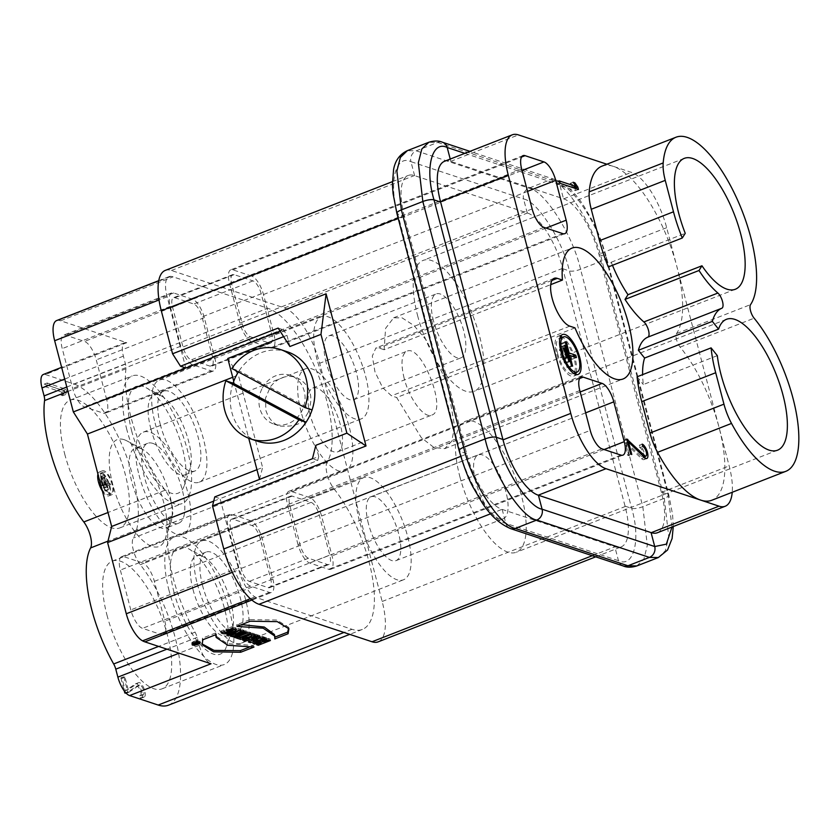 <?xml version="1.0" encoding="UTF-8"?>
<svg xmlns="http://www.w3.org/2000/svg" width="840" height="840" viewBox="0 0 840 840"><rect width="100%" height="100%" fill="white"/><g stroke="black" fill="none" stroke-linecap="round" stroke-linejoin="round"><path stroke-width="0.63" stroke-dasharray="4.2 3.15" d="M567.042 367.5L560.774 343.602L561.908 343.98L564.732 354.732L571.347 356.927L571.966 359.31L565.351 357.116L568.176 367.878L567.042 367.5L571.484 365.768M565.215 341.87L560.774 343.602M565.404 342.605L561.908 343.98M564.732 354.732L568.228 353.367M572.764 356.37L571.347 356.927M576.408 357.578L571.966 359.31M568.859 355.751L565.351 357.116M572.618 366.145L568.176 367.878M565.477 363.342L564.344 362.964L560.165 347.036L561.299 347.413L565.477 363.342L569.919 361.61M564.344 362.964L568.785 361.231M564.606 345.303L560.165 347.036M564.795 346.038L561.299 347.413M567.43 357.872L562.989 359.604L561.855 359.237L559.346 349.671L560.48 350.049L563.976 348.684M562.989 359.604L560.48 350.049M566.297 357.504L561.855 359.237M563.787 347.939L559.346 349.671M573.111 182.238L570.15 183.393L571.914 183.981L573.804 183.236M573.122 187.656L570.15 183.393M558.936 180.81L555.986 181.976L559.555 183.152M559.566 183.204L556.605 184.359L555.986 181.976M578.466 189.472L575.505 190.628L556.605 184.359M574.896 188.286L575.505 190.628M574.182 187.236L571.914 183.981M642.17 444.119L639.208 445.274A7.707 2.888 -111.3 0 1 644.962 456.445M642.789 446.502L639.839 447.657L639.208 445.274M626.672 438.974L623.711 440.129L641.393 456.582A5.145 1.922 68.7 0 0 642.957 457.233A5.145 1.922 68.7 0 0 643.146 452.466A5.145 1.922 68.7 0 0 639.839 447.657M624.845 440.507L626.861 439.719M623.711 440.129L627.679 455.269L630.641 454.115M644.91 457.863A7.707 2.888 -111.3 0 1 643.892 459.627A7.707 2.888 -111.3 0 1 641.55 458.661L625.517 443.09L628.813 455.647L631.775 454.493M628.813 455.647L627.679 455.269M625.517 443.09L627.543 442.302M287.385 351.824A47.124 41.716 -71.7 0 0 239.053 370.881L231.872 368.498M238.35 371.963A47.124 41.716 108.3 0 1 239.053 370.881L312.07 409.941M233.047 383.166A47.124 41.716 -71.7 0 0 257.733 441.284M261.88 388.92A25.704 22.754 -71.7 0 0 273.924 424.084A25.704 22.754 -71.7 0 0 302.137 410.456A25.704 22.754 -71.7 0 0 290.094 375.291A25.704 22.754 -71.7 0 0 261.88 388.92M308.185 412.461C314.108 395.913 310.086 384.206 296.111 377.318C286.156 374.661 277.589 377.811 270.417 386.768L265.493 398.265L265.923 410.571C268.79 418.877 273.452 424.043 279.909 426.058C293.864 426.993 302.369 423.959 305.435 416.976L308.185 412.461M214.778 496.892L220.07 498.645L317.73 460.488L312.438 458.735M278.156 328.072L283.447 329.826L280.108 331.139M196.088 643.44L195.773 642.243L194.68 642.453L195.374 644.154M194.953 642.569L195.773 642.243M196.707 643.094L196.413 641.991L197.662 641.508L198.492 643.24M197.662 641.508L198.083 643.104M194.953 643.682L194.765 642.936L198.072 641.645M194.334 644.028L193.988 642.684L194.765 642.936M193.988 642.684L195.888 641.855L196.308 643.45M195.888 641.855L196.655 641.172L197.075 642.768M197.526 642.915L197.106 641.329L196.413 641.991M194.428 641.634A3.003 0.83 165.3 0 0 192.853 642.831A3.003 0.83 165.3 0 0 195.962 642.873A3.003 0.83 165.3 0 0 198.65 641.308A3.003 0.83 165.3 0 0 194.428 641.634M193.935 641.445A4.2 1.155 165.3 0 0 191.72 643.125A4.2 1.155 165.3 0 0 196.077 643.178A4.2 1.155 165.3 0 0 199.847 640.994A4.2 1.155 165.3 0 0 193.935 641.445M215.597 634.767L215.754 632.95L216.174 634.547M202.881 639.734L202.472 638.138L201.925 643.85M215.754 632.95L202.472 638.138M253.974 647.073L253.554 645.477L227.357 643.661L215.765 635.796M248.966 647.273L253.554 645.477M288.635 628.037L288.488 627.228L276.895 620.057L249.869 619.615L250.289 621.212M237.006 626.399L236.586 624.813L241.595 624.614M249.869 619.615L236.586 624.813M274.806 638.936L274.386 637.34L274.964 637.109M274.386 634.494L274.386 637.34M226.328 630.693L225.908 629.097L227.609 629.664L232.05 628.457M232.302 628.362L231.882 626.766L225.908 629.097M235.536 628.803L235.946 627.9L231.882 626.766M221.13 632.762L220.721 631.176L222.768 632.131M225.152 632.226L232.596 630.399M224.196 631.565L223.776 629.979L220.721 631.176M231.42 628.708L231.294 628.226C235.148 629.37 222.611 632.415 223.776 629.979M232.565 632.699L229.772 634.368L231.703 635.009M235.011 631.743L234.864 631.176M228.322 634.357L232.428 632.184M239.075 630.147L238.655 628.562L226.538 633.297L226.958 634.883M226.538 633.297L228.186 633.843M241.248 630.872L240.828 629.275L238.655 628.562M239.295 630.221L240.828 629.275M242.855 631.407L242.434 629.811L235.599 632.51M244.493 631.942L244.072 630.357L242.434 629.811M235.883 633.559L244.072 630.357M230.181 635.953L229.772 634.368M232.901 634.252L232.481 632.657M247.485 632.94L247.065 631.344L245.364 630.777L245.784 632.373M235.074 636.562L247.065 631.344M233.657 637.109L233.237 635.513L234.948 636.079M245.364 630.777L233.237 635.513M240.44 637.287L240.02 635.691L238.675 635.24L239.096 636.836M249.69 633.665L249.27 632.079L240.02 635.691M251.402 634.231L250.982 632.646L249.27 632.079M241.857 636.731L250.982 632.646M243.484 638.295L243.065 636.699L241.731 636.258M241.962 637.13L243.065 636.699M236.219 637.959L235.809 636.363L238.234 637.172M238.675 635.24L235.809 636.363M246.677 639.481L246.257 637.885C245.742 637.109 246.614 636.773 248.861 636.867L248.955 637.203M248.861 636.867L245.7 637.823M249.26 637.203L248.84 635.607C243.737 636.384 241.71 637.424 242.76 638.726L243.275 638.883M242.519 639.912L242.099 638.316L242.876 639.188M252.809 634.704L252.389 633.108L248.84 635.607M253.008 634.767L254.468 633.801L254.877 635.387M254.468 633.801L252.389 633.108M256.106 635.796L255.696 634.2L251.276 635.922M257.817 636.363L257.397 634.767L255.696 634.2M246.057 639.198L249.155 637.99M251.57 637.046L257.397 634.767M252.977 639.524L256.064 637.844M257.093 637.99L252.903 639.25M248.42 642.001L248 640.405L250.394 640.93M258.426 636.562L258.006 634.966L248 640.405M258.258 636.647L259.875 635.586L260.284 637.182M259.875 635.586L258.006 634.966M260.536 638.694L260.127 637.098L258.216 636.468M262.826 638.022L262.406 636.426L260.127 637.098M264.516 638.589L264.107 636.993L262.406 636.426M253.134 640.143L257.345 638.936M259.445 638.327L264.107 636.993M258.846 641.246L259.445 641.014M254.425 642.968L258.72 640.773M253.008 643.524L252.588 641.928L254.299 642.495M266.837 639.356L266.427 637.76L264.716 637.192L265.135 638.788M264.716 637.192L252.588 641.928M261.776 640.101L266.427 637.76M263.918 641.833L263.498 640.238L261.649 639.629M268.695 639.965L268.275 638.379L263.498 640.238M270.406 640.532L269.987 638.946L268.275 638.379M257.985 644.154L260.862 642.505M263.193 641.592L269.987 638.946M256.567 644.7L256.147 643.115L257.859 643.682M260.568 641.382L256.147 643.115M574.97 327.863L396.669 397.53L421.292 437.651L434.081 447.594L444.801 448.623L451.742 441.21L454.608 426.562L447.31 383.534L426.457 340.368L413.952 325.51L402.108 317.867L393.687 317.782L385.592 328.346L384.132 349.734L550.725 284.634M384.132 349.734L378.956 348.012L375.879 348.002L372.298 356.055L374.955 371.784L382.589 387.587L391.493 395.819L396.669 397.53M404.124 378.179C400.586 363.29 401.478 354.322 406.781 351.298C421.418 343.266 447.909 411.075 431.707 415.086C424.263 418.919 409.195 398.727 404.124 378.179M310.17 414.897A34.272 12.842 -111.3 0 1 312.816 387.986A34.272 12.842 -111.3 0 1 337.239 415.233A34.272 12.842 -111.3 0 1 337.754 451.826A34.272 12.842 -111.3 0 1 310.17 414.897M301.098 411.884A54.831 20.538 -111.3 0 1 305.33 368.834A54.831 20.538 -111.3 0 1 344.421 412.43A54.831 20.538 -111.3 0 1 345.24 470.978A54.831 20.538 -111.3 0 1 301.098 411.884M139.062 475.188A54.831 20.538 68.7 0 0 183.215 534.282A54.831 20.538 68.7 0 0 182.396 475.734A54.831 20.538 68.7 0 0 143.304 432.138A54.831 20.538 68.7 0 0 139.062 475.188M152.806 443.384A42.84 16.044 68.7 0 0 147.672 443.31A42.84 16.044 68.7 0 0 148.312 489.048A42.84 16.044 68.7 0 0 178.847 523.11A42.84 16.044 68.7 0 0 180.38 483.431A42.84 16.044 68.7 0 0 152.806 443.384M140.228 448.298A42.84 16.044 -111.3 0 1 142.464 449.274A42.84 16.044 -111.3 0 1 165.627 482.286A42.84 16.044 -111.3 0 1 170.982 522.26A42.84 16.044 -111.3 0 1 166.268 528.024A42.84 16.044 -111.3 0 1 135.734 493.962A42.84 16.044 -111.3 0 1 135.093 448.224A42.84 16.044 -111.3 0 1 140.228 448.298M124.1 439.667A57.404 21.504 68.7 0 0 112.781 484.638A57.404 21.504 68.7 0 0 140.364 538.157A57.404 21.504 68.7 0 0 165.302 538.787A57.404 21.504 68.7 0 0 158.13 485.216A57.404 21.504 68.7 0 0 127.092 440.979A57.404 21.504 68.7 0 0 124.1 439.667M101.073 476.354L101.755 476.584L103.446 483.031L107.415 484.355L107.793 485.782L103.824 484.47L105.514 490.928L104.843 490.697L101.073 476.354L104.034 475.199L107.793 489.542L108.476 489.762L106.785 483.315L103.824 484.47M104.843 490.697L107.793 489.542M105.514 490.928L108.476 489.762M106.785 483.315L110.754 484.628L110.376 483.2L106.407 481.877L104.717 475.43L104.034 475.199M107.793 485.782L110.754 484.628M107.415 484.355L110.376 483.2M103.446 483.031L106.407 481.877M101.755 476.584L104.717 475.43M100.706 478.422L101.388 478.643L103.898 488.208L103.215 487.977L100.706 478.422L103.667 477.267L106.176 486.822L106.859 487.053L104.349 477.488L103.667 477.267M103.215 487.977L106.176 486.822M103.898 488.208L106.859 487.053M101.388 478.643L104.349 477.488M105.367 484.806L101.724 485.741L100.223 479.997L103.183 478.842L104.685 484.586L105.367 484.806L103.856 479.073M102.407 485.961L100.905 480.228M100.223 479.997L103.183 478.842M101.724 485.741L104.685 484.586M102.113 481.11A11.309 4.232 -111.3 0 1 102.995 472.238A11.309 4.232 -111.3 0 1 111.048 481.226A11.309 4.232 -111.3 0 1 111.227 493.3A11.309 4.232 -111.3 0 1 102.113 481.11M99.162 482.265A11.309 4.232 68.7 0 0 108.266 494.456A11.309 4.232 68.7 0 0 108.098 482.381A11.309 4.232 68.7 0 0 100.034 473.393A11.309 4.232 68.7 0 0 99.162 482.265M102.386 491.096A12.852 4.809 68.7 0 0 108.822 495.894A12.852 4.809 68.7 0 0 108.633 482.171A12.852 4.809 68.7 0 0 99.467 471.954A12.852 4.809 68.7 0 0 97.933 474.106M112.781 484.638A12.852 4.809 68.7 0 0 102.427 470.799A12.852 4.809 68.7 0 0 101.441 480.89A12.852 4.809 68.7 0 0 111.783 494.739A12.852 4.809 68.7 0 0 112.781 484.649M261.209 293.8A11.991 4.494 68.7 0 0 252.987 280.885L234.087 274.627A11.991 4.494 68.7 0 0 232.649 274.606A11.991 4.494 68.7 0 0 231.725 284.025L242.172 323.862A11.991 4.494 68.7 0 0 250.394 336.767L269.294 343.035A11.991 4.494 68.7 0 0 270.732 343.046A11.991 4.494 68.7 0 0 271.656 333.627L261.209 293.8L202.02 316.921A11.991 4.494 68.7 0 0 193.798 304.017L174.899 297.748A11.991 4.494 68.7 0 0 173.46 297.728A11.991 4.494 68.7 0 0 172.536 307.146L182.984 346.983A11.991 4.494 68.7 0 0 191.205 359.887L210.105 366.156A11.991 4.494 68.7 0 0 211.543 366.177A11.991 4.494 68.7 0 0 212.468 356.758L202.02 316.921M251.738 276.108L232.838 269.84A17.136 6.416 68.7 0 0 230.78 269.819A17.136 6.416 68.7 0 0 229.457 283.269L239.904 323.106A17.136 6.416 68.7 0 0 251.643 341.544L270.543 347.812A17.136 6.416 68.7 0 0 272.601 347.834A17.136 6.416 68.7 0 0 273.924 334.383L263.477 294.546A17.136 6.416 68.7 0 0 251.738 276.108L522.06 170.489M106.712 399.714L96.264 359.877A17.136 6.416 68.7 0 0 84.525 341.439L65.625 335.171A17.136 6.416 68.7 0 0 63.567 335.149A17.136 6.416 68.7 0 0 62.244 348.6L72.692 388.437A17.136 6.416 68.7 0 0 84.441 406.875L103.341 413.144A17.136 6.416 68.7 0 0 105.389 413.165A17.136 6.416 68.7 0 0 106.712 399.714L214.736 357.504A17.136 6.416 -111.3 0 1 213.413 370.965A17.136 6.416 -111.3 0 1 211.355 370.933L192.454 364.675A17.136 6.416 -111.3 0 1 180.716 346.227L170.268 306.401A17.136 6.416 -111.3 0 1 171.591 292.94A17.136 6.416 -111.3 0 1 173.649 292.971L192.549 299.24A17.136 6.416 -111.3 0 1 204.288 317.678L214.736 357.504M270.575 578.235A11.991 4.494 -111.3 0 1 269.64 587.654A11.991 4.494 -111.3 0 1 268.202 587.633L249.302 581.364A11.991 4.494 -111.3 0 1 241.091 568.46L230.633 528.623A11.991 4.494 -111.3 0 1 231.567 519.204A11.991 4.494 -111.3 0 1 233.006 519.225L251.906 525.494A11.991 4.494 -111.3 0 1 260.116 538.398L270.575 578.235L329.763 555.103A11.991 4.494 -111.3 0 1 328.829 564.522A11.991 4.494 -111.3 0 1 327.39 564.501L308.49 558.243A11.991 4.494 -111.3 0 1 300.279 545.328L289.821 505.502A11.991 4.494 -111.3 0 1 290.756 496.083A11.991 4.494 -111.3 0 1 292.194 496.104L311.094 502.362A11.991 4.494 -111.3 0 1 319.305 515.277L329.763 555.103M298.011 544.582L287.553 504.745A17.136 6.416 -111.3 0 1 288.876 491.295A17.136 6.416 -111.3 0 1 290.934 491.316L309.834 497.584A17.136 6.416 -111.3 0 1 321.573 516.023L332.031 555.86A17.136 6.416 -111.3 0 1 330.697 569.31A17.136 6.416 -111.3 0 1 328.65 569.289L309.75 563.021A17.136 6.416 -111.3 0 1 298.011 544.582L590.247 430.395M250.646 520.716L231.746 514.447A17.136 6.416 68.7 0 0 229.688 514.416A17.136 6.416 68.7 0 0 228.365 527.877L238.822 567.703A17.136 6.416 68.7 0 0 250.561 586.152L269.462 592.41A17.136 6.416 68.7 0 0 271.509 592.442A17.136 6.416 68.7 0 0 272.843 578.981L262.385 539.154A17.136 6.416 68.7 0 0 250.646 520.716L142.632 562.916L123.732 556.647A17.136 6.416 68.7 0 0 121.674 556.626A17.136 6.416 68.7 0 0 120.351 570.077L130.798 609.913A17.136 6.416 68.7 0 0 142.537 628.351L161.438 634.62A17.136 6.416 68.7 0 0 163.496 634.641A17.136 6.416 68.7 0 0 164.819 621.191L154.371 581.353A17.136 6.416 68.7 0 0 142.632 562.916M256.956 469.697L262.595 467.502L238.35 375.081L227.787 358.481M232.712 377.286L238.35 375.081M65.594 394.558L62.633 395.714L60.869 395.136L61.95 392.217L44.814 386.536L44.195 384.153L63.095 390.411L63.714 392.805L66.675 391.65L66.055 389.256L47.145 382.998L47.775 385.381L64.911 391.062L63.83 393.981L65.594 394.558L66.675 391.65M62.633 395.714L63.714 392.805M63.095 390.411L66.055 389.256M44.195 384.153L47.145 382.998M44.814 386.536L47.775 385.381M61.95 392.217L64.911 391.062M60.869 395.136L63.83 393.981M139.703 695.762L142.663 694.606L143.293 696.99A7.707 2.888 68.7 0 0 144.218 697A7.707 2.888 68.7 0 0 144.102 688.769A7.707 2.888 68.7 0 0 138.6 682.647A7.707 2.888 68.7 0 0 138.38 682.763L128.247 689.65L124.95 677.093L123.816 676.715L120.866 677.88L121.999 678.248L125.286 690.806L135.429 683.918A7.707 2.888 -111.3 0 1 135.639 683.802A7.707 2.888 -111.3 0 1 141.141 689.934A7.707 2.888 -111.3 0 1 141.257 698.166A7.707 2.888 -111.3 0 1 140.333 698.155L139.703 695.762A5.145 1.922 68.7 0 0 140.322 695.772A5.145 1.922 68.7 0 0 140.249 690.28A5.145 1.922 68.7 0 0 136.584 686.196A5.145 1.922 68.7 0 0 136.437 686.27L125.969 693.389M120.866 677.88L124.289 690.952M128.247 689.65L125.286 690.806M124.95 677.093L121.999 678.248M123.816 676.715L127.796 691.856L128.93 692.234L126.273 693.273M125.695 692.675L127.796 691.856M128.93 692.234L139.388 685.115A5.145 1.922 -111.3 0 1 139.534 685.041A5.145 1.922 -111.3 0 1 143.199 689.125A5.145 1.922 -111.3 0 1 143.283 694.606A5.145 1.922 -111.3 0 1 142.663 694.606M140.333 698.155L143.293 696.99M612.476 265.293A70.255 26.313 -111.3 0 1 611.247 262.227L608.286 266.931M611.247 262.227L685.23 233.321M622.965 565.866A8.568 7.581 108.3 0 1 618.471 560.7L505.827 523.362C491.957 521.273 466.798 481.782 460.036 451.447L397.761 214.032C388.385 182.847 395.608 154.056 410.939 161.668A8.568 7.581 108.3 0 1 416.252 150.811L437.703 142.422A8.568 7.581 108.3 0 1 442.544 142.275M404.376 216.227L404.271 215.828A51.408 19.257 -111.3 0 1 408.24 175.466A51.408 19.257 -111.3 0 1 414.404 175.549L527.436 213.014A51.408 19.257 -111.3 0 1 562.653 268.328L625.149 506.541A51.408 19.257 -111.3 0 1 621.17 546.893A51.408 19.257 -111.3 0 1 615.006 546.819L501.984 509.355A51.408 19.257 -111.3 0 1 466.757 454.031L404.376 216.227L397.761 214.032A8.568 2.363 -14.7 0 1 396.858 213.287L396.869 213.318M466.651 453.632L460.036 451.447A8.568 2.363 -14.7 0 1 459.144 450.692L459.155 450.723M414.593 175.613L410.939 161.668L523.582 199.007A8.568 7.581 108.3 0 1 528.895 188.15L550.347 179.771A8.568 7.581 108.3 0 1 555.062 179.571M555.188 179.624A8.568 7.581 108.3 0 1 559.839 184.842L464.846 153.353M657.426 532.728A51.408 19.257 68.7 0 0 661.395 492.377L598.909 254.163A51.408 19.257 68.7 0 0 563.682 198.849L450.66 161.385A51.408 19.257 68.7 0 0 444.497 161.301M606.889 164.231L631.449 172.368A51.408 19.257 -111.3 0 1 666.666 227.692L676.809 266.333A92.957 34.818 -111.3 0 1 676.568 333.522A8.568 3.213 68.7 0 0 680.138 347.099A92.957 34.818 -111.3 0 1 719.019 427.256L729.162 465.895A51.408 19.257 -111.3 0 1 732.228 492.272M502.173 509.418L505.827 523.362A8.568 7.581 -71.7 0 0 510.479 528.581M672 527.037L667.905 494.161L605.63 256.757C598.868 226.412 573.71 186.921 559.839 184.842L563.493 198.786M625.044 506.142L631.659 508.326A8.568 2.363 165.3 0 0 642.831 506.699L664.293 498.309A8.568 2.363 165.3 0 0 668.808 494.918A8.568 2.363 165.3 0 0 667.905 494.161L661.29 491.978M527.247 212.951L523.582 199.007C537.453 201.085 562.611 240.576 569.373 270.921L631.659 508.326C641.025 539.511 633.801 568.312 618.471 560.7L614.817 546.756M378.2 641.833A51.408 19.257 68.7 0 0 382.169 601.472L319.673 363.269A51.408 19.257 68.7 0 0 284.456 307.944L171.434 270.48A51.408 19.257 68.7 0 0 165.26 270.406M562.758 268.727L569.373 270.921A8.568 2.363 165.3 0 0 580.555 269.283L602.007 260.904A8.568 2.363 165.3 0 0 606.522 257.512A8.568 2.363 165.3 0 0 605.63 256.757L599.014 254.562M601.965 166.152A92.957 34.818 -111.3 0 1 613.116 166.299A92.957 34.818 -111.3 0 1 676.809 266.333L719.019 427.256A92.957 34.818 -111.3 0 1 711.837 500.241M169.082 590.667A68.534 25.672 -111.3 0 1 174.384 536.855A68.534 25.672 -111.3 0 1 223.241 591.35A68.534 25.672 -111.3 0 1 224.27 664.534A68.534 25.672 -111.3 0 1 169.082 590.667M106.932 614.953A68.534 25.672 68.7 0 0 162.12 688.811A68.534 25.672 68.7 0 0 161.091 615.636A68.534 25.672 68.7 0 0 112.235 561.141A68.534 25.672 68.7 0 0 106.932 614.953M173.996 592.295A57.404 21.504 -111.3 0 1 188.307 548.625A57.404 21.504 -111.3 0 1 219.356 592.872A57.404 21.504 -111.3 0 1 226.527 646.433A57.404 21.504 -111.3 0 1 201.59 645.813A57.404 21.504 -111.3 0 1 173.996 592.295M193.001 589.512A42.84 16.044 68.7 0 0 227.493 635.68A42.84 16.044 68.7 0 0 232.197 629.916A42.84 16.044 68.7 0 0 226.853 589.942A42.84 16.044 68.7 0 0 203.679 556.92A42.84 16.044 68.7 0 0 196.308 555.88A42.84 16.044 68.7 0 0 193.001 589.512M202.619 585.753A42.84 16.044 -111.3 0 1 205.926 552.122A42.84 16.044 -111.3 0 1 236.471 586.183A42.84 16.044 -111.3 0 1 237.111 631.922A42.84 16.044 -111.3 0 1 202.619 585.753M197.327 584A54.831 20.538 68.7 0 0 241.469 643.094A54.831 20.538 68.7 0 0 240.65 584.546A54.831 20.538 68.7 0 0 201.569 540.95A54.831 20.538 68.7 0 0 197.327 584M359.352 520.695A54.831 20.538 -111.3 0 1 363.594 477.645A54.831 20.538 -111.3 0 1 402.675 521.241A54.831 20.538 -111.3 0 1 403.505 579.789A54.831 20.538 -111.3 0 1 359.352 520.695M368.424 523.698A34.272 12.842 -111.3 0 1 371.081 496.797A34.272 12.842 -111.3 0 1 395.504 524.044A34.272 12.842 -111.3 0 1 396.018 560.637A34.272 12.842 -111.3 0 1 368.424 523.698M475.703 481.782A34.272 12.842 -111.3 0 1 478.359 454.881A34.272 12.842 -111.3 0 1 502.782 482.129A34.272 12.842 -111.3 0 1 503.296 518.721A34.272 12.842 -111.3 0 1 475.703 481.782M459.827 476.522A70.255 26.313 68.7 0 0 516.39 552.226A70.255 26.313 68.7 0 0 515.34 477.225A70.255 26.313 68.7 0 0 465.255 421.365A70.255 26.313 68.7 0 0 459.827 476.522M717.318 355.635L643.335 384.542A70.255 26.313 -111.3 0 1 642.611 374.64M637.109 376.782L643.335 384.542M417.606 315.599A70.255 26.313 68.7 0 0 474.169 391.304A70.255 26.313 68.7 0 0 473.12 316.292A70.255 26.313 68.7 0 0 423.045 260.432A70.255 26.313 68.7 0 0 417.606 315.599M433.482 320.859A34.272 12.842 -111.3 0 1 436.139 293.947A34.272 12.842 -111.3 0 1 460.562 321.195A34.272 12.842 -111.3 0 1 461.076 357.788A34.272 12.842 -111.3 0 1 433.482 320.859M326.204 362.775A34.272 12.842 -111.3 0 1 328.86 335.864A34.272 12.842 -111.3 0 1 353.283 363.111A34.272 12.842 -111.3 0 1 353.798 399.704A34.272 12.842 -111.3 0 1 326.204 362.775M317.131 359.762A54.831 20.538 -111.3 0 1 321.373 316.712A54.831 20.538 -111.3 0 1 360.465 360.308A54.831 20.538 -111.3 0 1 361.284 418.856A54.831 20.538 -111.3 0 1 317.131 359.762M155.106 423.077A54.831 20.538 68.7 0 0 199.259 482.16A54.831 20.538 68.7 0 0 198.429 423.623A54.831 20.538 68.7 0 0 159.348 380.026A54.831 20.538 68.7 0 0 155.106 423.077M160.398 424.83A42.84 16.044 -111.3 0 1 163.716 391.199A42.84 16.044 -111.3 0 1 194.25 425.25A42.84 16.044 -111.3 0 1 194.891 470.988A42.84 16.044 -111.3 0 1 160.398 424.83M150.78 428.589A42.84 16.044 68.7 0 0 185.273 474.747A42.84 16.044 68.7 0 0 189.987 468.993A42.84 16.044 68.7 0 0 184.632 429.009A42.84 16.044 68.7 0 0 161.459 395.997A42.84 16.044 68.7 0 0 154.098 394.957A42.84 16.044 68.7 0 0 150.78 428.589M131.775 431.372A57.404 21.504 -111.3 0 1 146.087 387.702A57.404 21.504 -111.3 0 1 177.135 431.939A57.404 21.504 -111.3 0 1 184.306 485.51A57.404 21.504 -111.3 0 1 159.369 484.88A57.404 21.504 -111.3 0 1 131.775 431.372M126.861 429.744A68.534 25.672 -111.3 0 1 132.163 375.931A68.534 25.672 -111.3 0 1 181.02 430.427A68.534 25.672 -111.3 0 1 182.049 503.601A68.534 25.672 -111.3 0 1 126.861 429.744M64.712 454.02A68.534 25.672 68.7 0 0 119.9 527.888A68.534 25.672 68.7 0 0 118.87 454.703A68.534 25.672 68.7 0 0 70.014 400.207A68.534 25.672 68.7 0 0 64.712 454.02M56.648 320.555A25.704 9.629 -111.3 0 1 58.485 320.324A44.552 16.684 -111.3 0 1 60.648 320.796L126.767 342.709A17.136 6.416 68.7 0 0 124.709 342.689A17.136 6.416 68.7 0 0 123.386 356.139L125.475 364.108A8.568 3.213 -111.3 0 1 125.958 368.76A89.103 33.38 68.7 0 0 165.186 490.171A17.136 6.416 -111.3 0 1 172.001 516.128A89.103 33.38 68.7 0 0 195.059 632.174A8.568 3.213 -111.3 0 1 197.159 637.371L199.248 645.33A17.136 6.416 68.7 0 0 210.998 663.768M126.767 342.709L45.381 374.514A17.136 6.416 68.7 0 0 43.323 374.483M45.381 374.514L73.952 383.985L267.792 308.248L173.103 276.854A44.552 16.684 68.7 0 0 170.94 276.381A25.704 9.629 68.7 0 0 169.103 276.612A25.704 9.629 68.7 0 0 167.118 296.793L185.797 367.983M168.515 705.17A86.1 32.256 68.7 0 0 177.691 648.449A86.1 32.256 68.7 0 0 140.291 564.732A17.136 6.416 -111.3 0 1 133.287 538.03A86.1 32.256 68.7 0 0 125.402 453.348A86.1 32.256 68.7 0 0 73.952 383.985M213.707 501.123L220.07 498.645L238.749 569.825A25.704 9.629 68.7 0 0 255.024 596.904A44.552 16.684 68.7 0 0 257.334 597.912L352.023 629.307A86.1 32.256 68.7 0 0 362.355 629.433A86.1 32.256 68.7 0 0 371.532 572.712A86.1 32.256 68.7 0 0 334.131 488.995A17.136 6.416 -111.3 0 1 327.127 462.284A86.1 32.256 68.7 0 0 319.242 377.612A86.1 32.256 68.7 0 0 267.792 308.248M289.905 346.51L286.976 335.36L283.458 329.826M283.626 336.661L286.976 335.36M259.507 479.409L262.595 467.502M233.751 381.224L248.703 438.228M317.73 460.478L318.748 456.456L259.55 479.588M318.748 456.456L315.819 445.305M560.669 336.294A21.42 8.022 68.7 0 0 558.096 336.262A21.42 8.022 68.7 0 0 556.437 353.073A21.42 8.022 68.7 0 0 573.688 376.152A21.42 8.022 68.7 0 0 575.558 374.388M576.303 372.372A21.42 8.022 68.7 0 0 573.363 353.283A21.42 8.022 68.7 0 0 562.579 337.27M557.571 353.451A18.848 7.056 68.7 0 0 572.754 373.758A18.848 7.056 68.7 0 0 572.471 353.64A18.848 7.056 68.7 0 0 559.03 338.656A18.848 7.056 68.7 0 0 557.571 353.451M642.936 455.983L641.393 456.582M641.55 458.661L644.511 457.495M194.733 642.495L195.037 643.65M195.562 642.17L195.899 643.461M569.803 326.151L391.493 395.819M551.943 280.423L378.956 348.012M252.987 280.885L193.798 304.017M234.087 274.627L174.899 297.748M231.725 284.025L172.536 307.146M242.172 323.862L182.984 346.983M250.394 336.767L191.205 359.887M269.294 343.035L210.105 366.156M212.468 356.758L271.656 333.627M232.838 269.84L521.524 157.048M527.541 191.373L263.477 294.546M546.021 228.071L273.924 334.383M562.79 233.625L270.543 347.812M543.889 227.357L251.643 341.544M532.14 208.918L239.904 323.106M521.692 169.082L229.457 283.269M204.288 317.678L96.264 359.877M192.549 299.24L84.525 341.439M173.649 292.971L65.625 335.171M170.268 306.401L62.244 348.6M180.716 346.227L72.692 388.437M192.454 364.675L84.441 406.875M211.355 370.933L103.341 413.144M327.39 564.501L268.202 587.633M308.49 558.243L249.302 581.364M300.279 545.328L241.091 568.46M289.821 505.502L230.633 528.623M292.194 496.104L233.006 519.225M311.094 502.362L251.906 525.494M260.116 538.398L319.305 515.277M579.8 390.558L287.553 504.745M579.631 378.525L290.934 491.316M580.167 391.965L309.834 497.584M585.648 412.85L321.573 516.023M604.128 449.547L332.031 555.86M620.886 455.102L328.65 569.289M309.75 563.021L601.986 448.833M231.746 514.447L123.732 556.647M228.365 527.877L120.351 570.077M238.822 567.703L130.798 609.913M250.561 586.152L142.537 628.351M269.462 592.41L161.438 634.62M272.843 578.981L164.819 621.191M154.371 581.353L262.385 539.154M138.38 682.763L135.429 683.918M136.437 686.27L139.388 685.115M636.867 565.929L643.85 559.178L647.325 545.433L642.831 506.699L580.555 269.283C572.933 235.053 544.541 190.502 528.895 188.15L416.252 150.811L407.348 150.654M658.319 557.55L665.301 550.799L668.776 537.054L664.293 498.309L602.007 260.904C594.384 226.674 565.992 182.112 550.347 179.771L437.703 142.422L428.799 142.275M450.23 159.065L450.849 161.448M450.66 161.385L518.427 134.904M563.682 198.849L631.449 172.368M171.434 270.48L414.404 175.549M398.149 218.222L404.271 215.828M284.456 307.944L527.436 213.014M562.653 268.328L319.673 363.269M666.666 227.692L598.909 254.163M676.568 333.522L750.55 304.616M680.138 347.099L754.121 318.192M123.386 356.139L64.712 379.06M125.475 364.108L66.801 387.03M125.958 368.76L67.956 391.43M165.186 490.171L108.003 512.516M172.001 516.128L107.972 541.139M195.059 632.174L158.613 646.412M197.159 637.371L166.95 649.173M199.248 645.33L179.109 653.205M327.127 462.284L133.287 538.03M334.131 488.995L140.291 564.732M167.118 296.793L159.012 299.964M170.94 276.381L58.485 320.324M60.648 320.796L173.103 276.854M232.344 572.334L238.749 569.825M250.373 598.731L255.024 596.904M251.874 600.044L257.334 597.912M352.023 629.307L343.969 632.457M460.719 456.393L466.757 454.031M490.623 513.786L501.984 509.355M592.284 555.702L615.006 546.819M382.169 601.472L625.149 506.541M661.395 492.377L729.162 465.895M643.86 456.876L642.957 457.233M643.892 459.627L646.852 458.462M273.924 424.084L279.972 426.09M290.094 375.291L296.142 377.296M195.006 643.661L194.68 642.453M193.862 642.579L194.282 644.175M198.859 642.106L198.65 641.308M193.064 643.65L192.853 642.831M191.72 643.125L192.14 644.711M199.847 640.994L200.267 642.579M201.653 643.062L202.072 644.658M288.488 627.228L288.907 628.813M235.946 627.9L236.366 629.496M444.812 448.623L623.123 378.956M393.677 317.762L571.988 248.094M554.179 278.313L375.869 347.981M337.754 451.826L431.718 415.107M312.816 387.986L406.77 351.278M183.215 534.282L345.24 470.978M143.304 432.138L305.33 368.834M147.672 443.31L135.093 448.224M178.847 523.11L166.268 528.024M142.464 449.274L127.092 440.979M170.982 522.26L165.302 538.787M102.995 472.238L100.034 473.393M111.227 493.3L108.266 494.456M108.822 495.894L111.783 494.739M99.467 471.954L102.427 470.799M232.649 274.606L173.46 297.728M270.732 343.046L211.543 366.177M564.837 233.646L272.601 347.834M523.016 155.631L230.78 269.819M171.591 292.94L63.567 335.149M213.413 370.965L105.389 413.165M269.64 587.654L328.829 564.522M231.567 519.204L290.756 496.083M288.876 491.295L581.123 377.108M330.697 569.31L622.944 455.123M121.674 556.626L229.688 514.416M163.496 634.641L271.509 592.442M140.322 695.772L143.283 694.606M136.584 686.196L139.534 685.041M138.6 682.647L135.639 683.802M144.218 697L141.257 698.166M555.135 179.603L469.938 151.358M673.281 526.533L672.588 514.573L668.798 494.876L606.512 257.471C601.839 241.427 597.156 229.204 592.473 220.815L583.978 206.22C575.778 193.148 566.118 184.254 554.999 179.56M392.385 181.66L408.24 175.466M162.12 688.811L224.27 664.534M112.235 561.141L174.384 536.855M203.679 556.92L188.307 548.625M232.197 629.916L226.527 646.433M227.493 635.68L237.111 631.922M196.308 555.88L205.926 552.122M241.469 643.094L403.505 579.789M201.569 540.95L363.594 477.645M396.018 560.637L503.296 518.721M371.081 496.797L478.359 454.881M726.432 319.326L465.255 421.365M777.557 450.188L516.39 552.226M684.212 158.393L423.045 260.432M735.347 289.254L474.169 391.304M353.798 399.704L461.076 357.788M328.86 335.864L436.139 293.947M199.259 482.16L361.284 418.856M159.348 380.026L321.373 316.712M185.273 474.747L194.891 470.988M154.098 394.957L163.716 391.199M161.459 395.997L146.087 387.702M189.987 468.993L184.306 485.51M119.9 527.888L182.049 503.601M70.014 400.207L132.163 375.931M169.103 276.612L158.728 280.665M124.709 342.689L61.635 367.332M362.355 629.433L349.734 634.368M595.728 556.836L621.17 546.893M562.538 334.519L558.096 336.262M578.12 374.419L573.688 376.152M572.754 373.758L573.636 373.411M559.03 338.656L559.923 338.3"/><path stroke-width="1.26" d="M568.228 353.367L569.163 353L575.778 355.194L576.408 357.578L569.793 355.383L572.618 366.145L571.484 365.768L565.215 341.87L566.349 342.237L565.404 342.605M566.349 342.237L569.163 353M575.778 355.194L572.764 356.37M569.793 355.383L568.859 355.751M565.74 345.681L569.919 361.61L568.785 361.231L564.606 345.303L565.74 345.681L564.795 346.038M563.976 348.684L564.921 348.317L567.43 357.872L566.297 357.504L563.787 347.939L564.921 348.317M576.072 186.491L573.111 182.238L574.875 182.826L577.836 187.078L578.466 189.472L559.566 183.204L558.936 180.81L576.072 186.491L573.122 187.656L559.555 183.152M577.836 187.078L574.896 188.286M573.804 183.236L574.875 182.826M574.885 188.234L574.182 187.236M642.789 446.502L642.17 444.119A7.707 2.888 -111.3 0 1 647.125 451.322A7.707 2.888 -111.3 0 1 646.852 458.462A7.707 2.888 -111.3 0 1 644.511 457.495L628.477 441.935L631.775 454.493L630.641 454.115L626.672 438.974L644.353 455.427A5.145 1.922 68.7 0 0 645.918 456.068A5.145 1.922 68.7 0 0 646.097 451.311A5.145 1.922 68.7 0 0 642.789 446.502M626.861 439.719L627.805 439.352M627.543 442.302L628.477 441.935M644.962 456.445A7.707 2.888 -111.3 0 1 644.91 457.863M231.872 368.498L304.889 407.558A47.124 41.716 -71.7 0 0 280.203 349.451A47.124 41.716 -71.7 0 0 231.872 368.498M304.889 407.558L312.07 409.941A47.124 41.716 -71.7 0 0 287.385 351.824L280.203 349.451M298.882 419.843L225.866 380.782A47.124 41.716 -71.7 0 0 250.551 438.9A47.124 41.716 -71.7 0 0 298.882 419.843L306.065 422.226L233.047 383.166A47.124 41.716 108.3 0 1 235.662 376.814A47.124 41.716 108.3 0 1 238.35 371.963M225.866 380.782L233.047 383.166M250.551 438.9L257.733 441.284A47.124 41.716 -71.7 0 0 306.065 422.226A47.124 41.716 108.3 0 0 312.07 409.941M346.889 433.156L320.975 334.373L326.099 293.8L366.019 445.967L346.889 433.156L315.819 445.305L312.438 458.724L214.778 496.892L212.499 505.953L223.787 548.972A51.408 19.257 68.7 0 0 259.003 604.286L372.026 641.76A51.408 19.257 68.7 0 0 378.2 641.833L595.728 556.836M280.108 331.139L185.797 367.983L180.506 366.23L278.156 328.072L289.905 346.51L320.975 334.373M195.153 644.091L196.192 643.839L195.153 644.091M196.833 643.587L197.075 642.768L194.282 644.175L195.184 644.532L198.492 643.24L196.707 643.094M195.184 644.532L194.953 643.682M194.849 643.23A3.003 0.83 -14.7 0 1 199.07 642.904A3.003 0.83 -14.7 0 1 196.382 644.458A3.003 0.83 -14.7 0 1 193.274 644.427A3.003 0.83 -14.7 0 1 194.849 643.23M194.345 643.03A4.2 1.155 165.3 0 0 192.14 644.711A4.2 1.155 165.3 0 0 196.497 644.763A4.2 1.155 165.3 0 0 200.267 642.579A4.2 1.155 165.3 0 0 194.345 643.03M240.691 652.26L253.974 647.073L227.766 645.256L216.174 637.381L216.174 634.547L202.881 639.734L202.072 644.658L213.665 651.829L240.691 652.26L240.272 650.664L248.966 647.273M216.174 637.381L215.597 634.767M201.925 643.85L214.074 650.391L240.272 650.664M250.289 621.212L237.006 626.399L263.204 628.215L274.796 636.09L274.806 638.936L288.089 633.738L288.907 628.813L277.305 621.642L250.289 621.212M288.089 633.738L287.669 632.153L288.635 628.037M274.964 637.109L287.669 632.153M241.595 624.614L264.274 627.039L274.386 634.494L274.796 636.09M231.42 628.708L231.703 629.822C235.557 630.966 223.031 634.011 224.196 631.565L221.13 632.762C223.681 634.578 228.375 633.969 235.21 630.924L236.366 629.496L232.302 628.362L226.328 630.693L228.029 631.26L227.734 630.147M232.596 630.399L235.536 628.803M222.768 632.131L225.152 632.226M232.05 628.457L232.607 630.242L231.703 629.822L228.029 631.26M232.838 633.78L235.284 632.772L230.181 635.953L232.376 636.678L244.493 631.942L242.855 631.407L236.019 634.106L241.248 630.872L239.075 630.147L226.958 634.883L228.606 635.428L232.838 633.78L232.565 632.699M235.284 632.772L235.011 631.743M228.606 635.428L228.322 634.357M236.019 634.106L235.599 632.51L239.295 630.221M232.376 636.678L231.956 635.093L235.883 633.559M235.368 637.675L247.485 632.94L245.784 632.373L233.657 637.109L235.368 637.675L235.074 636.562M240.608 639.419L243.484 638.295L242.151 637.854L251.402 634.231L249.69 633.665L240.44 637.287L239.096 636.836L236.219 637.959L240.608 639.419L240.188 637.823L241.962 637.13M242.151 637.854L241.857 636.731M238.234 637.172L240.188 637.823M246.677 639.481C246.162 638.704 247.034 638.369 249.281 638.463L245.28 639.502L245.7 641.099L257.817 636.363L256.106 635.796L251.696 637.518L251.276 635.922L253.008 634.767M248.955 637.203L249.281 638.463M251.696 637.518L254.877 635.387L252.809 634.704L249.26 637.203C244.146 637.98 242.12 639.02 243.17 640.322L242.876 639.188M242.519 639.912L245.7 641.099M249.155 637.99L251.57 637.046M243.275 638.883L245.28 639.502M253.323 640.836L256.431 639.23L257.512 639.587L253.323 640.836L252.977 639.524M256.064 637.844L256.431 639.23M257.512 639.587L257.093 637.99L256.284 637.728M250.373 642.653L264.516 638.589L258.636 638.064L260.284 637.182L258.426 636.562L248.42 642.001L250.373 642.653L249.984 641.151M258.636 638.064L258.258 636.647M250.394 640.93L253.134 640.143M257.345 638.936L259.445 638.327M259.14 642.359L260.988 642.978L256.567 644.7L258.279 645.267L270.406 640.532L268.695 639.965L263.918 641.833L262.07 641.214L266.837 639.356L265.135 638.788L253.008 643.524L254.72 644.091L259.14 642.359L258.846 641.246M260.988 642.978L260.568 641.382L259.445 641.014M254.72 644.091L254.425 642.968M262.07 641.214L261.776 640.101M258.279 645.267L257.985 644.154M260.862 642.505L263.193 641.592M550.725 284.634L562.433 280.067A70.255 26.313 -111.3 0 1 571.988 248.094A70.255 26.313 -111.3 0 1 580.419 248.199A70.255 26.313 -111.3 0 1 625.622 313.877A70.255 26.313 -111.3 0 1 623.123 378.956A70.255 26.313 -111.3 0 1 574.97 327.863L569.803 326.151A25.704 9.629 -111.3 0 1 553.266 302.117A25.704 9.629 -111.3 0 1 554.179 278.313A25.704 9.629 -111.3 0 1 557.267 278.344L562.433 280.067M97.933 474.106A12.852 4.809 68.7 0 0 98.48 482.044A12.852 4.809 68.7 0 0 102.386 491.096M525.073 155.662L543.974 161.921A17.136 6.416 -111.3 0 1 555.712 180.369L566.171 220.196A17.136 6.416 -111.3 0 1 564.837 233.646A17.136 6.416 -111.3 0 1 562.79 233.625L543.889 227.357A17.136 6.416 -111.3 0 1 532.14 208.918L521.692 169.082A17.136 6.416 -111.3 0 1 523.016 155.631A17.136 6.416 -111.3 0 1 525.073 155.662L521.524 157.048M590.247 430.395L579.8 390.558A17.136 6.416 -111.3 0 1 581.123 377.108A17.136 6.416 -111.3 0 1 583.18 377.139L602.081 383.397A17.136 6.416 -111.3 0 1 613.82 401.835L624.267 441.672A17.136 6.416 -111.3 0 1 622.944 455.123A17.136 6.416 -111.3 0 1 620.886 455.102L601.986 448.833A17.136 6.416 -111.3 0 1 590.247 430.395M61.635 367.332L43.323 374.483A17.136 6.416 68.7 0 0 42 387.944L44.09 395.903A8.568 3.213 -111.3 0 1 44.573 400.565A89.103 33.38 68.7 0 0 83.811 521.966A17.136 6.416 -111.3 0 1 90.615 547.922A89.103 33.38 68.7 0 0 113.673 663.968A8.568 3.213 -111.3 0 1 115.784 669.165L117.873 677.135A17.136 6.416 68.7 0 0 129.612 695.573L210.998 663.768L144.869 641.855A44.552 16.684 -111.3 0 1 142.569 640.847A25.704 9.629 -111.3 0 1 126.284 613.767L107.614 542.577L111.668 526.47L87.423 434.049L232.712 377.286M111.668 526.47L256.956 469.697M126.273 693.273L124.835 693.01L125.695 692.675M124.289 690.952L124.835 693.01M701.967 265.776A70.255 26.313 -111.3 0 0 735.347 289.254A70.255 26.313 -111.3 0 0 734.286 214.253A70.255 26.313 -111.3 0 0 684.212 158.393A70.255 26.313 -111.3 0 0 678.783 213.549A70.255 26.313 -111.3 0 0 685.23 233.321L682.269 238.025L608.286 266.931A82.246 30.807 -111.3 0 1 599.498 240.702L591.255 209.276A34.272 12.842 -111.3 0 1 589.197 191.835A92.957 34.818 -111.3 0 1 601.965 166.152L675.948 137.246A92.957 34.818 -111.3 0 1 737.762 200.498A92.957 34.818 -111.3 0 1 750.55 304.616A8.568 3.213 68.7 0 0 754.121 318.192A92.957 34.818 -111.3 0 1 795.512 408.975A92.957 34.818 -111.3 0 1 785.82 471.334A92.957 34.818 -111.3 0 1 731.525 423.423L657.542 452.33A34.272 12.842 -111.3 0 1 649.961 433.062L641.718 401.635A82.246 30.807 -111.3 0 1 637.109 376.782L711.091 347.876L717.318 355.635A70.255 26.313 -111.3 0 0 720.993 374.483A70.255 26.313 -111.3 0 0 777.557 450.188A70.255 26.313 -111.3 0 0 776.506 375.175A70.255 26.313 -111.3 0 0 726.432 319.326A70.255 26.313 -111.3 0 0 718.578 329.133L712.351 321.384A82.246 30.807 -111.3 0 1 721.865 308.228A8.568 3.213 68.7 0 0 722.505 301.507A8.568 3.213 68.7 0 0 717.885 293.044A82.246 30.807 -111.3 0 1 699.006 270.491L701.967 265.776L627.974 294.693A70.255 26.313 -111.3 0 1 612.476 265.293M599.498 240.702L673.491 211.796A82.246 30.807 68.7 0 0 682.269 238.025M673.491 211.796L665.238 180.369L591.255 209.276M589.197 191.835L663.191 162.928A34.272 12.842 68.7 0 0 665.238 180.369M512.253 134.831L444.497 161.301A51.408 19.257 68.7 0 0 440.517 201.663L503.013 439.866A51.408 19.257 68.7 0 0 538.23 495.191L651.263 532.655A51.408 19.257 68.7 0 0 657.426 532.728L725.183 506.257A51.408 19.257 -111.3 0 1 719.019 506.173L605.997 468.709A51.408 19.257 -111.3 0 1 570.77 413.395L508.284 175.192A51.408 19.257 -111.3 0 1 512.253 134.831A51.408 19.257 -111.3 0 1 518.427 134.904L606.889 164.231M396.869 213.318L459.155 450.723A8.568 2.363 -14.7 0 1 463.659 447.3L401.373 209.895L396.889 171.15L400.365 157.405L407.348 150.654C399.745 154.277 395.147 160.608 393.572 169.649L392.406 184.265L393.078 193.62L396.869 213.318A8.568 2.363 -14.7 0 1 401.373 209.895L422.835 201.506A8.568 2.363 -14.7 0 1 434.007 199.868L440.622 202.062M442.544 142.275A8.568 7.581 108.3 0 1 442.701 142.338A8.568 7.581 108.3 0 1 447.195 147.504C431.865 139.881 424.641 168.683 434.007 199.868L496.293 437.283C503.055 467.618 528.213 507.108 542.083 509.197L538.419 495.254M510.605 528.623A8.568 7.581 -71.7 0 0 515.319 528.433C499.674 526.082 471.282 481.53 463.659 447.3L485.111 438.921A8.568 2.363 -14.7 0 1 496.293 437.283L502.908 439.467M623.018 565.887C626.798 567.577 631.418 567.599 636.867 565.929L627.963 565.772L515.319 528.433L536.77 520.055A8.568 7.581 -71.7 0 0 542.083 509.197L654.727 546.536A8.568 7.581 108.3 0 1 649.415 557.393L627.963 565.772A8.568 7.581 108.3 0 1 623.123 565.919A8.568 7.581 108.3 0 1 622.965 565.866M651.074 532.591L654.727 546.536L666.351 544.163L672 527.037M392.385 181.66L165.26 270.406A51.408 19.257 68.7 0 0 161.291 310.769L172.578 353.787L326.099 293.8M663.191 162.928A92.957 34.818 -111.3 0 1 675.948 137.246M642.611 374.64A70.255 26.313 -111.3 0 1 644.595 358.04L638.369 350.291A82.246 30.807 -111.3 0 1 647.881 337.134A8.568 3.213 68.7 0 0 648.522 330.425A8.568 3.213 68.7 0 0 643.892 321.951A82.246 30.807 -111.3 0 1 625.013 299.397L627.974 294.693M625.013 299.397L699.006 270.491M638.369 350.291L712.351 321.384M644.595 358.04L718.578 329.133M711.091 347.876A82.246 30.807 68.7 0 0 715.701 372.729L641.718 401.635M649.961 433.062L723.954 404.156L715.701 372.729M723.954 404.156A34.272 12.842 68.7 0 0 731.525 423.423M343.969 632.457L158.183 705.044L129.612 695.573M158.183 705.044A86.1 32.256 68.7 0 0 168.515 705.17L349.734 634.368M185.797 367.983L73.332 411.925L54.663 340.736A25.704 9.629 -111.3 0 1 56.648 320.555L158.728 280.665M87.423 434.049L73.332 411.925M107.614 542.577L213.707 501.123M180.506 366.23L172.578 353.787M233.751 381.224L227.787 358.481L283.626 336.661M248.703 438.228L259.507 479.409M366.019 445.967L212.499 505.953M732.228 492.272A51.408 19.257 -111.3 0 1 725.183 506.257M785.82 471.334L711.837 500.241A92.957 34.818 -111.3 0 1 700.686 500.105A92.957 34.818 -111.3 0 1 657.542 452.33M560.879 351.341A21.42 8.022 -111.3 0 1 562.538 334.519A21.42 8.022 -111.3 0 1 577.804 351.55A21.42 8.022 -111.3 0 1 578.12 374.419A21.42 8.022 -111.3 0 1 560.879 351.341M575.558 374.388A21.42 8.022 68.7 0 0 576.303 372.372M562.579 337.27A21.42 8.022 68.7 0 0 560.669 336.294M562.013 351.719A18.848 7.056 68.7 0 0 577.185 372.026A18.848 7.056 68.7 0 0 576.901 351.907A18.848 7.056 68.7 0 0 563.472 336.913A18.848 7.056 68.7 0 0 562.013 351.719M644.353 455.427L642.936 455.983M235.21 630.924L234.791 629.328M557.267 278.344L551.943 280.423M543.974 161.921L522.06 170.489M555.712 180.369L527.541 191.373M566.171 220.196L546.021 228.071M583.18 377.139L579.631 378.525M602.081 383.397L580.167 391.965M613.82 401.835L585.648 412.85M624.267 441.672L604.128 449.547M407.348 150.654L428.799 142.275L421.817 149.016L418.341 162.761L422.835 201.506L485.111 438.921C492.733 473.151 521.125 517.702 536.77 520.055L649.415 557.393L658.319 557.55L667.538 550.011L672.095 538.545L673.281 526.533M464.846 153.353L447.195 147.504L450.23 159.065M440.517 201.663L508.284 175.192M503.013 439.866L570.77 413.395M538.23 495.191L605.997 468.709M161.291 310.769L398.149 218.222M643.892 321.951L717.885 293.044M647.881 337.134L721.865 308.228M64.712 379.06L42 387.944M66.801 387.03L44.09 395.903M67.956 391.43L44.573 400.565M108.003 512.516L83.811 521.966M107.972 541.139L90.615 547.922M158.613 646.412L113.673 663.968M166.95 649.173L115.784 669.165M179.109 653.205L117.873 677.135M159.012 299.964L54.663 340.736M126.284 613.767L232.344 572.334M142.569 640.847L250.373 598.731M144.869 641.855L251.874 600.044M223.787 548.972L460.719 456.393M259.003 604.286L490.623 513.786M372.026 641.76L592.284 555.702M651.263 532.655L719.019 506.173M645.918 456.068L643.86 456.876M199.07 642.904L198.859 642.106M193.274 644.427L193.064 643.65M245.648 637.613L246.067 639.208M428.799 142.275C434.185 140.606 438.795 140.616 442.649 142.317M469.938 151.358L442.565 142.285M459.155 450.723C463.827 466.778 468.51 479 473.193 487.389L481.688 501.974C489.888 515.057 499.548 523.94 510.668 528.644M510.531 528.601L623.175 565.94M636.867 565.929L658.319 557.55M573.636 373.411L577.185 372.026M559.923 338.3L563.472 336.913"/></g></svg>
